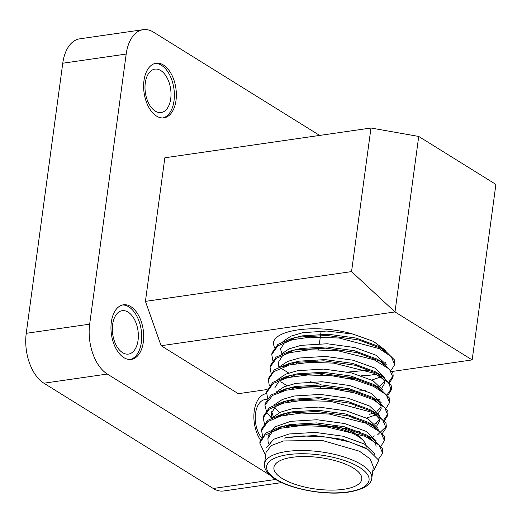 <?xml version="1.0" encoding="UTF-8"?>
<svg xmlns="http://www.w3.org/2000/svg" width="522" height="522" viewBox="0 0 522 522"><rect width="100%" height="100%" fill="white"/><g stroke="black" fill="none" stroke-linecap="round" stroke-linejoin="round"><path stroke-width="0.78" d="M259.93 442.343L260.002 441.599L265.848 433.058L280.06 426.97L285.541 425.782L315.242 424.125L346.601 428.582L371.723 437.945L382.613 448.679L382.743 452.496M261.646 429.678L261.711 428.94L267.564 420.399L281.769 414.305L287.25 413.117L316.952 411.46L348.311 415.917L373.439 425.28L384.329 436.02L384.46 439.831M263.356 417.013L263.421 416.275L269.274 407.734L283.485 401.64L288.96 400.459L318.668 398.801L350.027 403.258L375.148 412.615L386.039 423.355L386.319 426.415L377.615 434.813M374.913 435.811L373.178 436.346M369.941 437.162L367.906 437.58M287.935 426.676L285.886 425.717M265.065 404.348L265.137 403.617L270.983 395.076L285.195 388.981L290.676 387.794L320.377 386.136L351.737 390.593L376.864 399.956L387.748 410.69L388.029 413.75L383.977 419.623M376.63 423.153L374.887 423.681M371.651 424.497L369.615 424.915M290.004 414.168L287.602 413.059M266.781 391.657L272.699 382.411L286.904 376.316L292.385 375.135L322.094 373.478L353.446 377.935L378.574 387.291L389.464 398.032L389.595 401.849M373.367 411.838L371.325 412.256M291.707 401.503L289.312 400.394M268.491 379.031L268.556 378.293L274.409 369.746L288.62 363.658L294.101 362.47L323.803 360.813L355.162 365.269L380.284 374.633L391.174 385.366L391.454 388.427L387.402 394.299M375.077 399.173L373.041 399.591M293.429 388.844L291.022 387.735M286.989 385.66L280.758 381.778M270.2 366.366L270.272 365.628L276.125 357.087L290.33 350.993L295.811 349.812L325.513 348.154L356.872 352.604L382 361.968L392.883 372.708L393.164 375.762L389.112 381.641M376.786 386.508L374.75 386.926M320.913 384.433L310.512 381.752M295.139 376.179L292.738 375.07M288.699 373.002L282.467 369.113M271.916 353.707L271.982 352.963L277.834 344.422L292.039 338.334L297.52 337.147L327.229 335.489L358.581 339.946L383.709 349.309L394.599 360.043L394.73 363.86M378.502 373.85L369.837 375.233L361.492 375.788M296.848 363.521L294.447 362.412M347.867 372.082L370.242 369.948M384.623 363.129L385.288 362.536M284.164 438.141L288.686 437.149L314.818 435.57L342.393 439.354L364.787 447.615L367.782 449.325L349.864 441.971L327.033 437.149L303.217 435.922L284.164 438.141M269.221 444.705L268.099 441.808L267.923 438.584L272.367 431.563L283.139 426.252M280.06 426.97L290.402 424.49L316.528 422.905L344.109 426.696L366.496 434.957L371.723 437.945M368.865 436.412L375.801 444.105L376.049 446.76M275.916 417.567L287.589 412.817L292.111 411.825L318.237 410.24L345.818 414.031L368.212 422.291L375.886 428.445M271.929 417.809L271.349 413.261L275.786 406.233L286.565 400.929M283.485 401.64L293.821 399.167L319.953 397.581L347.535 401.366L369.922 409.633L375.148 412.615M372.29 411.088L379.226 418.781L379.474 421.437L376.747 425.88M359.632 431.629L353.857 432.177M279.387 412.706L274.657 407.238M279.329 392.25L288.274 388.264M285.195 388.981L295.537 386.502L321.663 384.916L349.244 388.707L371.638 396.968L376.864 399.956M374 398.423L380.936 406.116L381.184 408.772L378.457 413.215M376.545 414.566L366.685 418.07M274.768 387.937L279.211 380.91L289.991 375.599M286.904 376.316L297.246 373.843L323.372 372.258L350.954 376.042L373.347 384.303L378.574 387.291M375.709 385.765L381.014 390.456M282.754 366.927L291.7 362.94M288.62 363.658L298.956 361.178L325.089 359.593L352.67 363.384L375.057 371.644L380.284 374.633M377.426 373.099L384.362 380.792L384.61 383.448L381.882 387.892M278.924 367.527L278.193 362.614L282.637 355.586L293.416 350.275M290.33 350.993L300.672 348.513L326.798 346.934L354.379 350.719L376.773 358.979L382 361.968M379.135 360.441L384.446 365.132M381.68 376.577L371.827 380.081M279.909 349.949L284.346 342.928L295.126 337.617M292.039 338.334L302.382 335.855L328.514 334.269L356.089 338.06L378.483 346.321L386.163 352.481M372.812 470.766L374.072 469.944L378.763 460.247L367.782 449.325M385.862 350.608L373.458 341.401L352.794 334.047C316.9 323.51 272.164 329.728 273.463 344.089L274.428 347.587M266.735 447.504L273.678 439.256L289.116 433.984L315.242 432.399L342.823 436.19L364.506 444.052L374.515 453.605L374.685 454.271M270.866 443.446L269.946 442.062M267.923 438.584L268.354 435.42L275.016 426.82L290.826 421.326L316.952 419.74L344.533 423.525L366.131 431.348L376.199 440.849M272.693 417.443L280.634 412.132L292.542 408.661L318.668 407.075L346.249 410.866L367.932 418.729L377.941 428.275L378.241 430.135M371.031 437.991L369.746 438.506M285.351 427.316L283.485 426.18M273.371 416.739L271.714 411.695M274.402 404.778L282.343 399.474L294.251 396.002L320.377 394.417L347.959 398.201L369.556 406.018L379.624 415.525M379.461 419.818L375.259 424.06M372.747 425.332L371.462 425.848M287.067 414.651L285.195 413.515L287.394 414.592M276.112 392.12L284.059 386.809L295.961 383.337L322.094 381.752L349.675 385.543L371.272 393.36L381.334 402.867M381.171 407.153L376.969 411.401M374.457 412.667L369.178 414.422M288.777 401.992L286.911 400.857M277.828 379.455L285.769 374.143L297.677 370.672L323.803 369.093L351.384 372.878L372.982 380.695L383.05 390.202M376.166 400.002L374.881 400.524M290.493 389.327L288.62 388.192M279.538 366.796L287.478 361.485L299.387 358.014L325.513 356.428L353.094 360.219L374.692 368.036L384.76 377.536M384.597 381.83L378.319 387.148M377.882 387.344L376.597 387.859M365.198 390.482L357.811 391.108M354.112 391.2L346.732 391.03M320.534 387.239L315.621 385.986M292.196 376.662L290.33 375.533M281.247 354.131L289.195 348.82L301.096 345.349L327.229 343.763L354.81 347.554L376.408 355.371L386.469 364.878M379.592 374.679L378.306 375.201M355.828 378.541L348.428 378.372M322.244 374.574L317.33 373.328M293.912 364.004L292.046 362.868L294.238 363.945M281.932 353.427L280.268 348.389M282.963 341.473L290.904 336.161L302.812 332.69L326.818 331.033L352.794 334.047M265.633 455.478L259.793 443.106L264.902 435.159L280.927 428.236L300.816 425.645L324.691 426.389L365.165 436.314L379.116 445.103L382.685 453.259L378.424 459.295M262.847 437.051L261.509 430.448L267.91 421.541L280.758 416.054L301.174 413.052L329.317 414.05L365.589 423.101L380.916 432.523L384.401 440.607L381.197 445.821M264.563 424.393L263.218 417.776L269.339 409.078L283.753 403.062L301.422 400.478L330.517 401.327L370.764 411.982L382.619 419.858L386.11 427.949L382.058 433.828M286.193 427.505L283.505 426.174M271.845 418.481L266.742 412.569L264.928 405.118L272.595 395.402L286.363 390.182L304.6 387.722L332.338 388.675L354.986 393.027L373.145 399.643L384.786 407.675L387.826 415.29L384.623 420.497M267.584 398.227L266.644 392.459L273.169 383.474L287.615 377.628L307.784 374.992L331.816 375.762L354.471 379.781L373.491 386.332L386.313 394.815L389.536 402.625L386.332 407.832M289.103 401.933L286.93 400.85M269.293 385.569L268.354 379.794L273.6 371.742L289.651 364.891L309.827 362.314L333.812 363.136L374.528 373.361L388.544 382.737L391.246 389.967L388.048 395.174M379.377 399.513L377.217 400.139M290.813 389.268L288.64 388.185M271.009 372.904L270.063 367.136L276.471 358.236L289.403 352.722L309.703 349.74L337.878 350.738L374.111 359.769L389.425 369.165L392.955 377.295L389.758 382.509M348.487 389.83L338.197 388.949M292.522 376.61L290.356 375.527M272.719 360.245L271.779 354.471L277.848 345.805L292.242 339.763L309.905 337.173L339.039 338.008L379.298 348.663L391.213 356.578L394.671 364.637L391.467 369.85M350.19 377.165L339.907 376.284M371.794 478.289L373.334 466.896L370.228 459.001L359.456 451.204L322.289 440.457L283.603 440.946L271.14 445.599L266.05 452.391L264.51 463.784A54.131 19.36 7.7 0 1 320.743 451.85A54.131 19.36 7.7 0 1 371.794 478.289C371.044 484.971 363.279 489.577 348.481 492.109C323.653 496.135 284.014 487.881 270.787 475.914C265.959 471.679 263.864 467.634 264.51 463.784M343.567 489.31A44.331 15.856 -172.3 0 0 361.779 479.255A44.331 15.856 -172.3 0 0 319.966 457.598A44.331 15.856 -172.3 0 0 273.913 467.379A44.331 15.856 -172.3 0 0 296.861 484.899A44.331 15.856 -172.3 0 0 343.567 489.31M291.008 426.461A44.331 15.856 7.7 0 1 363.553 440.875A44.331 15.856 7.7 0 1 366.092 447.347L365.955 448.333M363.553 440.875L361.563 438.624A41.871 14.975 -172.3 0 0 334.87 426.18M295.491 424.477A41.871 14.975 -172.3 0 0 287.211 426.996M170.727 98.736A21.917 12.763 -98.2 0 1 161.135 112.524A21.917 12.763 -98.2 0 1 145.286 82.926A21.917 12.763 -98.2 0 1 154.871 69.139A21.917 12.763 -98.2 0 1 170.727 98.736M138.062 340.298A21.917 12.763 -98.2 0 1 128.477 354.086A21.917 12.763 -98.2 0 1 112.628 324.482A21.917 12.763 -98.2 0 1 122.213 310.694A21.917 12.763 -98.2 0 1 138.062 340.298M261.855 438.245A21.917 12.763 -98.2 0 1 255.539 413.32A21.917 12.763 -98.2 0 1 265.124 399.532A21.917 12.763 -98.2 0 1 266.683 399.474M281.73 482.589L223.651 490.974A38.785 22.576 -98.2 0 1 213.257 488.481L43.9 383.2A38.785 22.576 -98.2 0 1 26.244 333.317L62.764 63.227A38.785 22.576 -98.2 0 1 79.722 38.83L143.152 29.669A38.785 22.576 81.8 0 0 126.187 54.066L62.764 63.227M162.929 117.939A27.581 16.058 81.8 0 0 173.898 88.538A27.581 16.058 81.8 0 0 155.06 63.443M130.272 359.495A27.581 16.058 81.8 0 0 141.24 330.093A27.581 16.058 81.8 0 0 122.402 304.998M284.62 426.742A27.581 16.058 81.8 0 0 284.634 425.952M266.559 393.875A27.581 16.058 81.8 0 0 265.313 393.836M269.77 475.027L107.323 374.046L43.9 383.2M26.244 333.317L89.667 324.162A38.785 22.576 81.8 0 0 107.323 374.046M89.667 324.162L126.187 54.066M319.66 135.426L153.546 32.168A38.785 22.576 81.8 0 0 143.152 29.669M321.134 331L319.425 343.659M318.838 347.985L318.629 349.518M317.128 360.643L316.919 362.183M314.133 382.77L313.924 384.309M143.981 80.597A27.581 16.058 81.8 0 0 163.928 117.848A27.581 16.058 81.8 0 0 175.881 88.251A27.581 16.058 81.8 0 0 156.045 63.247A27.581 16.058 81.8 0 0 143.981 80.597M111.323 322.152A27.581 16.058 81.8 0 0 131.27 359.404A27.581 16.058 81.8 0 0 143.217 329.806A27.581 16.058 81.8 0 0 123.381 304.802A27.581 16.058 81.8 0 0 111.323 322.152M266.559 393.608A27.581 16.058 81.8 0 0 266.298 393.64A27.581 16.058 81.8 0 0 254.234 410.99A27.581 16.058 81.8 0 0 260.622 440.281M286.578 427.1A27.581 16.058 81.8 0 0 286.611 426.063M145.423 301.37L351.554 271.603L370.972 128.014L164.841 157.781L145.423 301.37L161.122 345.714L238.293 393.686L267.147 389.523M392.387 371.436L472.169 359.912L495.9 184.416L418.729 136.444L394.997 311.941L161.122 345.714M351.554 271.603L394.997 311.941L472.169 359.912M370.972 128.014L418.729 136.444M361.72 375.866L362.477 375.755M347.822 491.952A51.665 18.479 -172.3 0 0 338.863 458.799A51.665 18.479 -172.3 0 0 266.846 469.2A51.665 18.479 -172.3 0 0 347.822 491.952M213.257 488.481L275.792 479.45M281.769 414.305L287.589 412.817M373.439 425.28L368.212 422.291M383.709 349.309L378.483 346.321M271.988 352.931L271.779 354.471M270.279 365.589L270.07 367.136M268.562 378.254L268.354 379.794M266.853 390.913L266.677 392.218M265.137 403.578L264.928 405.118M263.427 416.236L263.218 417.776M261.718 428.901L261.509 430.448M260.002 441.56L259.793 443.106M394.88 363.103L394.671 364.637M393.164 375.762L392.955 377.295M391.454 388.427L391.246 389.967M389.738 401.092L389.536 402.625M388.029 413.75L387.82 415.29M386.319 426.415L386.11 427.949M384.603 439.074L384.401 440.607M382.894 451.739L382.685 453.259M299.302 399.115L299.099 400.655M297.592 411.78L297.383 413.313M355.684 404.772L355.475 406.312M353.968 417.437L353.759 418.97M352.259 430.095L352.004 431.988M322.394 373.491L322.185 375.031M320.684 386.149L320.475 387.689M340.05 375.266L339.842 376.799M338.334 387.924L338.125 389.464"/></g></svg>
